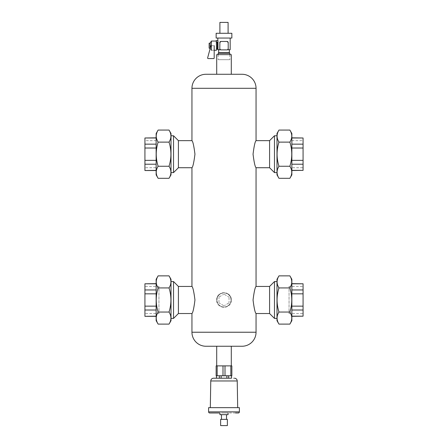 <?xml version="1.0" encoding="UTF-8"?>
<svg xmlns="http://www.w3.org/2000/svg" width="448" height="448" viewBox="0 0 448 448"><rect width="100%" height="100%" fill="white"/><g stroke="black" fill="none" stroke-linecap="round" stroke-linejoin="round"><path stroke-width="0.34" stroke-dasharray="2.24 1.68" d="M217.269 49.039L217.269 42.308L216.429 42.308L216.429 49.039M217.974 41.608L217.974 49.739L217.974 41.608L217.269 42.308M209.138 43.154L209.138 48.199L209.138 43.154M210.168 48.199L210.168 43.154M210.213 48.278L211.383 50.299L211.383 41.048M216.429 41.048L216.429 50.299L216.149 41.048M211.383 50.299L214.189 50.299M210.913 45.674L214.189 45.674L210.913 45.674L207.648 57.865A0.56 0.56 0 0 0 208.186 58.57L213.651 58.57A0.538 0.538 0 0 0 214.189 58.038L214.189 45.674M231.291 299.986A7.291 7.291 0 0 1 224 307.278A7.291 7.291 0 0 1 216.709 299.986C216.255 309.389 231.745 309.389 231.291 299.986C231.745 290.584 216.255 290.584 216.709 299.986A7.291 7.291 0 0 1 224 292.695A7.291 7.291 0 0 1 231.291 299.986M269.59 167.726L269.59 140.644L269.59 167.726M256.049 140.644C255.086 141.445 254.083 145.958 253.047 154.185C254.083 162.411 255.086 166.925 256.049 167.726M178.41 167.726L178.41 140.644L178.41 167.726M191.951 167.726C192.914 166.925 193.917 162.411 194.953 154.185C193.917 145.958 192.914 141.445 191.951 140.644M269.59 313.527L269.59 286.446L269.59 313.527M256.049 286.446C255.086 287.246 254.083 291.76 253.047 299.986C254.083 308.213 255.086 312.726 256.049 313.527M178.41 313.527L178.41 286.446L178.41 313.527M191.951 313.527C192.914 312.726 193.917 308.213 194.953 299.986C193.917 291.76 192.914 287.246 191.951 286.446M231.291 74.273L205.974 74.273L231.291 74.273M231.291 54.645L216.709 54.645L231.291 54.645M231.291 365.876L216.709 365.876M231.291 346.248L242.026 346.248M205.974 346.248L216.709 346.248M217.913 42.308L216.149 42.308L216.149 40.628L216.429 42.308M216.149 40.628L217.913 40.628M217.907 42.308L217.907 40.628M227.086 49.879L220.914 49.879A1.12 1.12 0 0 1 219.794 48.759L219.794 42.588A1.12 1.12 0 0 1 220.914 41.468L227.086 41.468A1.12 1.12 0 0 1 228.206 42.588L228.206 48.759A1.12 1.12 0 0 1 227.086 49.879L229.326 49.739M228.206 42.588L228.206 48.759L228.206 42.588M227.31 41.49L224 41.468L227.086 41.468M220.914 41.468L224 41.468L220.69 41.49M219.794 48.759L219.794 42.588L219.794 48.759L220.371 49.739L220.914 49.879M219.906 22.4L228.094 22.4L219.906 22.4M219.906 33.281L228.094 33.281M217.829 38.046L230.171 38.046M217.829 42.308L217.829 49.739L220.371 49.739M217.829 49.739L218.674 49.739M218.674 52.713L229.326 52.713M218.142 53.245L229.858 53.245M218.142 54.645L218.142 59.696L229.858 59.696L229.858 54.645M229.858 59.696L218.142 59.696L229.858 59.696M223.591 305.581L219.358 303.134L223.591 305.581A5.606 5.606 0 0 0 224.409 305.581A5.606 5.606 0 0 1 223.591 305.581M228.642 303.134L224.409 305.581L228.642 303.134A5.606 5.606 0 0 0 229.046 302.428A5.606 5.606 0 0 1 228.642 303.134M229.046 297.545L229.046 302.428L229.046 297.545A5.606 5.606 0 0 0 228.642 296.839A5.606 5.606 0 0 1 229.046 297.545M224.409 294.392L228.642 296.839L224.409 294.392A5.606 5.606 0 0 0 223.591 294.392A5.606 5.606 0 0 1 224.409 294.392M219.358 296.839L223.591 294.392L219.358 296.839A5.606 5.606 0 0 0 218.954 297.545A5.606 5.606 0 0 1 219.358 296.839M218.954 302.428L218.954 297.545L218.954 302.428A5.606 5.606 0 0 0 219.358 303.134A5.606 5.606 0 0 1 218.954 302.428M224 306.998A7.011 7.011 0 0 0 231.011 299.986A7.011 7.011 0 0 0 224 292.975A7.011 7.011 0 0 0 216.989 299.986A7.011 7.011 0 0 0 224 306.998A7.011 7.011 0 0 0 231.011 299.986A7.011 7.011 0 0 0 224 292.975A7.011 7.011 0 0 0 216.989 299.986A7.011 7.011 0 0 0 224 306.998M289.873 130.066C292.387 134.086 292.387 138.107 289.873 142.122C292.387 150.164 292.387 158.206 289.873 166.247C292.387 170.262 292.387 174.283 289.873 178.304M291.855 174.877L291.855 133.493M276.993 133.493L276.993 174.877M278.97 178.304C276.461 174.283 276.461 170.262 278.97 166.247C276.461 158.206 276.461 150.164 278.97 142.122C276.461 138.107 276.461 134.086 278.97 130.066M278.97 142.122L289.873 142.122M289.873 166.247L278.97 166.247M276.993 172.609L276.993 135.761L276.993 172.609M291.855 167.726L291.855 140.644L291.855 167.726L303.072 167.726L303.072 140.644L303.072 167.726M291.855 164.214L291.855 170.38L291.855 164.214L303.072 164.214L303.072 137.838M291.855 170.38L303.072 170.38L303.072 164.214M291.855 148.025L291.855 160.345L291.855 144.155L291.855 148.025L303.072 148.025M291.855 137.99L291.855 144.155L291.855 137.838L303.072 137.99M291.855 144.155L303.072 144.155M291.855 160.345L303.072 160.345M291.855 140.644L303.072 140.644M274.467 172.609L274.467 135.761M156.145 140.644L156.145 167.726L144.928 167.726L144.928 140.644L156.145 140.644L156.145 167.726M144.928 140.644L144.928 167.726M144.928 164.214L144.928 170.38L156.145 170.38L156.145 164.214L144.928 164.214L144.928 160.345L156.145 160.345L156.145 170.38M156.145 148.025L156.145 160.345L156.145 144.155L156.145 148.025L144.928 148.025L144.928 160.345M156.145 137.99L156.145 144.155L156.145 137.838L144.928 137.99L144.928 144.155L156.145 144.155M144.928 144.155L144.928 148.025M156.145 164.214L156.145 160.345M173.533 172.609L173.533 135.761M171.007 135.761L171.007 172.609L171.007 135.761M158.127 130.066C155.613 134.086 155.613 138.107 158.127 142.122L169.03 142.122C171.539 138.107 171.539 134.086 169.03 130.066M169.03 178.304C171.539 174.283 171.539 170.262 169.03 166.247L158.127 166.247C155.613 170.262 155.613 174.283 158.127 178.304M169.03 166.247C171.539 158.206 171.539 150.164 169.03 142.122M158.127 142.122C155.613 150.164 155.613 158.206 158.127 166.247M171.007 133.493L171.007 174.877M156.145 174.877L156.145 133.493M303.072 316.182L303.072 310.016L291.855 310.016L291.855 316.182L303.072 316.333M291.855 316.182L291.855 283.791L303.072 283.64M291.855 283.791L291.855 289.957L303.072 289.957L303.072 283.791M291.855 289.957L291.855 293.826L303.072 293.826L303.072 289.957M291.855 293.826L291.855 306.146L303.072 306.146L303.072 293.826M303.072 310.016L303.072 306.146M291.855 306.146L291.855 310.016M303.072 286.446L303.072 313.527L303.072 286.446L289.05 286.446L289.05 313.527L289.05 286.446L289.05 313.527L303.072 313.527M291.855 320.678L291.855 279.294M289.873 275.867C292.387 279.888 292.387 283.909 289.873 287.924C292.387 295.966 292.387 304.007 289.873 312.049C292.387 316.064 292.387 320.085 289.873 324.106M278.97 324.106C276.461 320.085 276.461 316.064 278.97 312.049C276.461 304.007 276.461 295.966 278.97 287.924C276.461 283.909 276.461 279.888 278.97 275.867M276.993 279.294L276.993 320.678M289.873 312.049L278.97 312.049M278.97 287.924L289.873 287.924M276.993 318.41L276.993 281.562L276.993 318.41M274.467 318.41L274.467 281.562M144.928 310.016L144.928 316.182L156.145 316.182L156.145 310.016L144.928 310.016L144.928 306.146L156.145 306.146L156.145 316.182M156.145 293.826L156.145 306.146L156.145 289.957L156.145 293.826L144.928 293.826L144.928 306.146M156.145 283.791L156.145 289.957L156.145 283.64L144.928 283.791L144.928 289.957L156.145 289.957M144.928 289.957L144.928 293.826M156.145 310.016L156.145 306.146M144.928 313.527L144.928 286.446L144.928 313.527L158.95 313.527L158.95 286.446L158.95 313.527L158.95 286.446L144.928 286.446M173.533 318.41L173.533 281.562M171.007 281.562L171.007 318.41L171.007 281.562M158.127 324.106C155.613 320.085 155.613 316.064 158.127 312.049C155.613 304.007 155.613 295.966 158.127 287.924C155.613 283.909 155.613 279.888 158.127 275.867M156.145 279.294L156.145 320.678M171.007 320.678L171.007 279.294M169.03 275.867C171.539 279.888 171.539 283.909 169.03 287.924C171.539 295.966 171.539 304.007 169.03 312.049C171.539 316.064 171.539 320.085 169.03 324.106M169.03 312.049L158.127 312.049M158.127 287.924L169.03 287.924M227.366 425.6L220.634 425.6M227.366 419.367L220.634 419.367M224 419.367L221.474 419.367L224 419.367M228.066 414.663L219.934 414.663M224 412.983L228.066 412.983L224 412.983M230.849 365.876L231.851 365.876L231.851 375.749L230.849 375.749L230.849 365.876L225.002 365.876L225.002 375.749L230.849 375.749M225.002 365.876L222.998 365.876L222.998 375.749L225.002 375.749M222.998 365.876L217.151 365.876L217.151 375.749L222.998 375.749M217.151 365.876L216.149 365.876L216.149 375.749L217.151 375.749M216.496 375.749L219.374 375.749L216.496 375.749L216.496 378.213L221.122 378.213L219.374 378.213L219.374 375.749L221.122 375.749L219.374 375.749M226.878 375.749L221.122 375.749L228.626 375.749L226.878 375.749L226.878 378.213L221.122 378.213L226.878 378.213M231.504 375.749L228.626 375.749L231.571 375.749L231.504 378.213L228.626 378.213L234.422 378.213M228.626 375.749L228.626 378.213M221.122 375.749L221.122 378.213M216.429 378.213L213.578 378.213M210.773 380.968L237.227 380.968M210.308 407.658L237.692 407.658M219.593 412.983L212.458 412.983M209.731 412.983L238.263 412.983M191.951 332.231L256.049 332.231M256.049 88.295L191.951 88.295M208.611 411.863L239.389 411.863"/><path stroke-width="0.67" d="M216.429 49.039L217.269 49.039L217.974 49.739L217.974 41.608M217.269 42.308L217.269 49.039M216.149 41.048L211.383 41.048L210.168 43.154L209.138 43.154L209.138 48.199L210.213 48.278M210.168 43.154L210.168 48.199M211.383 41.048L211.383 50.299M214.189 50.299L216.429 50.299L216.429 41.048M210.913 45.674L207.648 57.865A0.56 0.56 0 0 0 208.186 58.57L213.651 58.57A0.538 0.538 0 0 0 214.189 58.038L214.189 45.674M276.993 281.562L274.467 281.562L269.59 286.446L256.049 286.446L256.049 167.726L269.59 167.726L274.467 172.609L276.993 172.609M276.993 135.761L274.467 135.761L269.59 140.644L256.049 140.644L256.049 88.295A14.017 14.017 0 0 0 242.026 74.273L205.974 74.273A14.017 14.017 0 0 0 191.951 88.295L191.951 140.644L178.41 140.644L178.41 167.726L191.951 167.726L191.951 286.446L178.41 286.446L178.41 313.527L191.951 313.527L191.951 332.231A14.017 14.017 0 0 0 205.974 346.248L242.026 346.248L231.291 346.248L231.291 365.876M269.59 140.644L269.59 167.726L269.59 140.644M256.049 167.726C255.086 166.925 254.083 162.411 253.047 154.185C254.083 145.958 255.086 141.445 256.049 140.644M191.951 140.644C192.914 141.445 193.917 145.958 194.953 154.185C193.917 162.411 192.914 166.925 191.951 167.726M242.026 346.248A14.017 14.017 0 0 0 256.049 332.231L256.049 313.527L269.59 313.527L274.467 318.41L276.993 318.41M269.59 286.446L269.59 313.527L269.59 286.446M256.049 313.527C255.086 312.726 254.083 308.213 253.047 299.986C254.083 291.76 255.086 287.246 256.049 286.446M191.951 286.446C192.914 287.246 193.917 291.76 194.953 299.986C193.917 308.213 192.914 312.726 191.951 313.527M216.709 74.273L231.291 74.273L231.291 54.645L216.709 54.645L216.709 74.273M231.291 346.248L216.709 346.248L216.709 365.876M216.709 346.248L205.974 346.248M216.429 42.308L217.913 42.308L217.913 40.628L216.149 40.628M219.878 42.168L219.794 48.759A1.12 1.12 0 0 0 220.914 49.879L227.086 49.879A1.12 1.12 0 0 0 228.206 48.759L227.629 49.739L227.086 49.879L227.629 49.739L228.206 48.759L228.206 42.588A1.12 1.12 0 0 0 227.086 41.468L228.206 42.588L227.086 41.468L220.914 41.468A1.12 1.12 0 0 0 219.794 42.588L220.914 41.468L219.974 41.983M219.878 49.179L219.794 48.759L220.371 49.739L220.914 49.879L219.974 49.364M228.094 33.281L228.094 22.4L219.906 22.4L219.906 33.281M231.851 33.281L216.149 33.281L216.149 38.046L231.851 38.046L231.851 33.281M227.629 49.739L230.171 49.739L230.171 38.046M217.829 38.046L217.829 40.628M220.371 49.739L217.829 49.739M218.674 49.739L218.674 52.713L218.142 53.245L218.142 54.645M229.858 54.645L229.858 53.245L229.326 52.713L229.326 49.739M229.326 52.713L218.674 52.713M229.858 53.245L218.142 53.245M289.873 130.066C292.387 134.086 292.387 138.107 289.873 142.122C292.387 150.164 292.387 158.206 289.873 166.247C292.387 170.262 292.387 174.283 289.873 178.304L291.855 174.877L291.855 133.493L289.873 130.066L278.97 130.066L276.993 133.493L276.993 174.877L278.97 178.304C276.461 174.283 276.461 170.262 278.97 166.247C276.461 158.206 276.461 150.164 278.97 142.122C276.461 138.107 276.461 134.086 278.97 130.066M289.873 142.122L278.97 142.122M289.873 166.247L278.97 166.247M289.873 178.304L278.97 178.304M291.855 170.38L303.072 170.38L291.855 170.531M291.855 164.214L303.072 164.214L303.072 170.38M291.855 160.345L303.072 160.345L303.072 164.214M291.855 148.025L303.072 148.025L303.072 160.345M291.855 144.155L303.072 144.155L303.072 148.025M291.855 137.99L303.072 137.99L303.072 144.155M291.855 137.838L303.072 137.99M274.467 135.761L274.467 172.609M156.145 170.531L144.928 170.531L156.145 170.38M144.928 170.38L144.928 164.214L156.145 164.214M144.928 164.214L144.928 160.345L156.145 160.345M144.928 160.345L144.928 148.025L156.145 148.025M144.928 148.025L144.928 144.155L156.145 144.155M144.928 144.155L144.928 137.99L156.145 137.99M144.928 137.99L156.145 137.838M171.007 172.609L173.533 172.609L178.41 167.726L178.41 140.644L173.533 135.761L171.007 135.761M173.533 135.761L173.533 172.609M169.03 130.066C171.539 134.086 171.539 138.107 169.03 142.122C171.539 150.164 171.539 158.206 169.03 166.247C171.539 170.262 171.539 174.283 169.03 178.304L171.007 174.877L171.007 133.493L169.03 130.066L158.127 130.066L156.145 133.493L156.145 174.877L158.127 178.304C155.613 174.283 155.613 170.262 158.127 166.247C155.613 158.206 155.613 150.164 158.127 142.122C155.613 138.107 155.613 134.086 158.127 130.066M169.03 142.122L158.127 142.122M169.03 166.247L158.127 166.247M169.03 178.304L158.127 178.304M291.855 316.182L303.072 316.182L291.855 316.333M291.855 310.016L303.072 310.016L303.072 316.182M291.855 306.146L303.072 306.146L303.072 310.016M291.855 293.826L303.072 293.826L303.072 306.146M291.855 289.957L303.072 289.957L303.072 293.826M291.855 283.791L303.072 283.791L303.072 289.957M291.855 283.64L303.072 283.791M291.855 279.294L289.873 275.867C292.387 279.888 292.387 283.909 289.873 287.924C292.387 295.966 292.387 304.007 289.873 312.049C292.387 316.064 292.387 320.085 289.873 324.106L291.855 320.678L291.855 279.294M278.97 324.106C276.461 320.085 276.461 316.064 278.97 312.049C276.461 304.007 276.461 295.966 278.97 287.924C276.461 283.909 276.461 279.888 278.97 275.867L276.993 279.294L276.993 320.678L278.97 324.106L289.873 324.106M278.97 312.049L289.873 312.049M278.97 287.924L289.873 287.924M278.97 275.867L289.873 275.867M274.467 281.562L274.467 318.41M156.145 316.333L144.928 316.333L156.145 316.182M144.928 316.182L144.928 310.016L156.145 310.016M144.928 310.016L144.928 306.146L156.145 306.146M144.928 306.146L144.928 293.826L156.145 293.826M144.928 293.826L144.928 289.957L156.145 289.957M144.928 289.957L144.928 283.791L156.145 283.791M144.928 283.791L156.145 283.64M171.007 318.41L173.533 318.41L178.41 313.527L178.41 286.446L173.533 281.562L171.007 281.562M173.533 281.562L173.533 318.41M158.127 324.106C155.613 320.085 155.613 316.064 158.127 312.049C155.613 304.007 155.613 295.966 158.127 287.924C155.613 283.909 155.613 279.888 158.127 275.867L156.145 279.294L156.145 320.678L158.127 324.106L169.03 324.106L171.007 320.678L171.007 279.294L169.03 275.867C171.539 279.888 171.539 283.909 169.03 287.924C171.539 295.966 171.539 304.007 169.03 312.049C171.539 316.064 171.539 320.085 169.03 324.106M158.127 312.049L169.03 312.049M158.127 287.924L169.03 287.924M158.127 275.867L169.03 275.867M224 425.6L227.366 425.6L227.366 419.367L220.634 419.367L220.634 425.6L224 425.6M219.934 412.983L219.934 414.663L228.066 414.663L228.066 412.983M230.849 375.749L225.002 375.749L225.002 365.876L230.849 365.876L230.849 375.749L231.851 375.749L231.851 365.876L230.849 365.876M217.151 365.876L216.149 365.876L216.149 375.749L217.151 375.749L217.151 365.876L222.998 365.876L222.998 375.749L217.151 375.749M225.002 375.749L222.998 375.749M222.998 365.876L225.002 365.876M219.374 375.749L219.374 378.213L216.496 378.213L216.496 375.749M221.122 375.749L221.122 378.213M226.878 375.749L226.878 378.213M228.626 375.749L228.626 378.213M231.504 375.749L231.504 378.213L231.571 375.749M216.496 378.213L216.429 375.749M213.578 378.213L216.63 378.213L213.578 378.213A2.806 2.806 0 0 0 210.773 380.968L210.308 407.658M231.37 378.213L216.63 378.213L231.37 378.213M237.692 407.658L237.227 380.968A2.806 2.806 0 0 0 234.422 378.213M237.227 380.968L210.773 380.968M238.263 412.983L235.542 412.983L238.263 412.983A1.12 1.12 0 0 0 239.389 411.863L239.389 407.658L208.611 407.658L208.611 411.863A1.12 1.12 0 0 0 209.731 412.983L219.593 412.983L209.731 412.983M212.458 412.983L219.593 412.983M256.049 332.231L191.951 332.231M191.951 88.295L256.049 88.295M239.389 411.863L208.611 411.863M226.52 414.663L226.52 419.367M221.474 414.663L221.474 419.367"/></g></svg>
